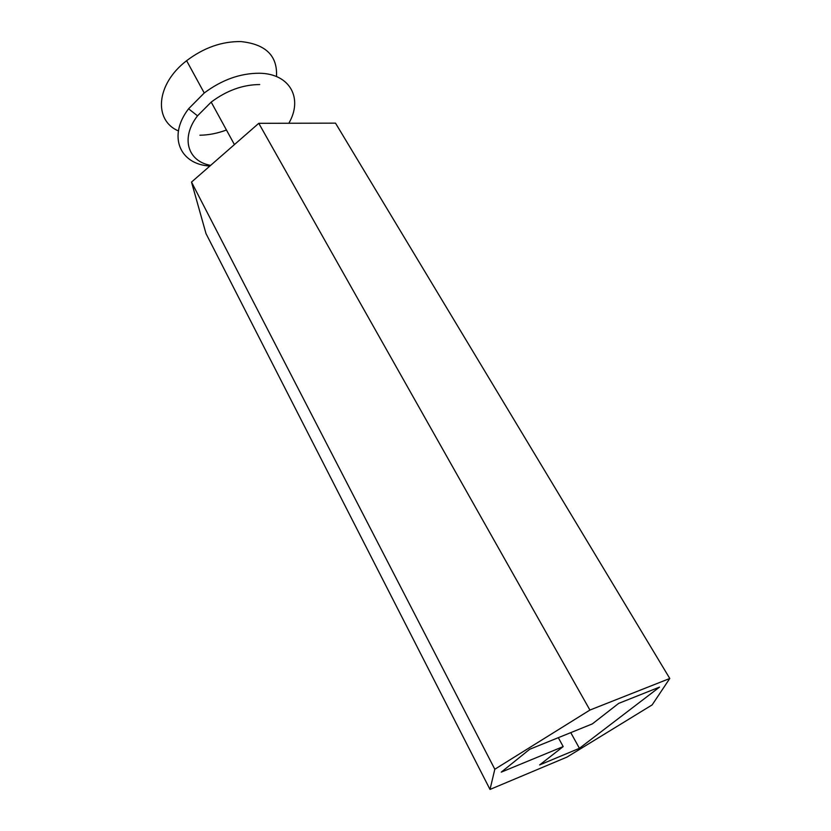 <?xml version="1.0" encoding="UTF-8"?>
<svg xmlns="http://www.w3.org/2000/svg" width="831" height="831" viewBox="0 0 831 831"><rect width="100%" height="100%" fill="white"/><g stroke="black" fill="none" stroke-linecap="round" stroke-linejoin="round"><path stroke-width="1.25" d="M558.318 737.679L563.189 746.591L501.249 772.144L529.679 749.282L592.358 723.884L618.669 703.39L659.523 687.112L579.425 748.305L570.772 732.63M579.425 748.305L539.631 764.936L563.189 746.591M288.835 123.248C303.17 98.744 290.393 73.595 259.386 73.242C240.294 73.221 221.908 79.807 204.239 92.989L188.564 108.799C167.384 136.377 180.026 164.507 209.879 166.034M589.917 710.058L494.819 769.246L490.01 789.45L567.022 757.072L652.138 704.906L669.786 678.48L589.917 710.058L258.784 123.31L335.506 123.144L669.786 678.48M490.01 789.45L206.005 233.594L191.514 182.082L258.784 123.31M191.514 182.082L494.819 769.246M199.907 135.214C208.591 135.1 217.442 133.365 226.458 130.01M276.474 76.566C277.668 55.895 265.868 44.24 241.063 41.592C222.095 41.259 203.948 47.627 186.611 60.705C155.906 84.16 153.434 120.412 178.416 130.914M210.648 165.359C187.816 161.453 180.317 138.06 197.529 115.821L211.199 102.099C226.738 90.486 242.912 84.648 259.729 84.554M211.199 102.099L234.425 144.594M197.529 115.821L188.564 108.799M186.611 60.705L204.239 92.989"/></g></svg>

